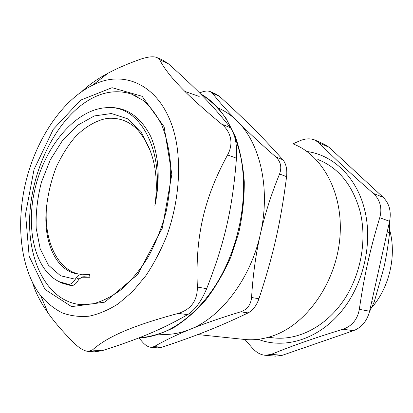 <?xml version="1.0" encoding="UTF-8"?>
<svg xmlns="http://www.w3.org/2000/svg" width="413" height="413" viewBox="0 0 413 413"><rect width="100%" height="100%" fill="white"/><g stroke="black" fill="none" stroke-linecap="round" stroke-linejoin="round"><path stroke-width="0.62" d="M329.073 147.286L383.161 197.326L373.295 193.387C349.925 172.897 334.922 158.84 318.919 142.743L329.073 147.286L324.432 144.313L314.68 139.935M389.593 221.28L369.599 311.211L359.32 309.358C364.23 275.647 369.96 249.937 379.723 217.744L389.593 221.28C391.436 211.435 389.294 203.449 383.161 197.326M353.456 330.684L282.255 355.314L271.207 354.364C292.967 345.567 312.832 338.531 342.991 329.213L353.456 330.684C361.7 327.478 367.085 320.989 369.599 311.211M275.456 356.14L282.255 355.314M131.582 94.107L143.249 100.436C150.564 106.724 156.863 115.206 162.149 125.888C166.625 137.715 169.475 151.013 170.698 165.794C170.889 181.116 169.294 196.733 165.918 212.638C161.55 228.327 155.711 243.009 148.401 256.69C140.41 269.441 131.644 280.184 122.103 288.914C112.362 296.276 102.729 301.227 93.209 303.777L79.755 304.515C47.557 300.834 27.991 261.909 29.664 217.501C31.274 172.995 52.926 125.66 83.318 103.689C99.466 92.202 115.552 89.012 131.582 94.107L137.121 96.528M150.838 136.667C159.02 156.228 160.358 179.304 154.844 205.891C157.797 185.07 156.284 166.78 150.301 151.024M154.844 205.891C165.587 152.753 140.833 105.666 108.32 107.648C77.825 107.71 47.061 143.161 36.086 184.528C24.801 226.004 34.114 269.994 59.364 281.728L68.3 284.314L71.165 285.626C73.7 285.703 76.033 283.974 78.16 280.422L78.997 279.028L76.188 277.748L75.347 279.245L60.484 275.729L48.445 265.167L40.175 248.807L36.189 228.337C35.657 213.237 37.413 197.822 41.455 182.092L50.303 159.821L62.611 140.322L77.629 125.258L94.298 115.945L111.396 113.523L127.436 118.737L140.91 131.473L150.327 150.998C147.162 142.593 140.57 132.134 134.85 127.158C128.629 121.928 120.498 117.509 107.612 118.361C97.747 119.77 85.925 126.13 75.765 136.367C69.085 143.807 62.647 153.868 56.462 166.547C51.264 180.068 47.918 193.904 46.437 208.054C44.072 240.309 57.004 269.353 78.868 274.113M76.188 277.748C77.541 275.683 79.533 274.5 82.156 274.201L89.626 274.671L89.915 277.226L81.351 277.216M46.437 208.059C42.849 241.404 55.91 271.279 78.114 274.031M75.347 279.245C73.168 282.781 70.819 284.469 68.3 284.304M150.843 136.657C140.947 117.4 127.452 107.674 110.364 107.478L105.816 107.721M55.399 279.58L61.109 282.874L70.897 285.59M258.218 339.321C283.922 349.295 316.962 340.018 340.204 312.801C363.425 285.636 373.321 243.05 364.436 208.988C356.274 176.666 332.77 154.896 306.978 151.514M272.497 337.757L274.521 337.984C298.434 340.281 325.367 326.724 343.115 301.165C360.812 275.6 367.379 239.994 359.955 210.997C352.459 184.817 338.428 167.652 317.85 159.495M244.93 339.496L252.415 348.138C256.38 352.526 260.691 354.906 265.342 355.283L271.207 354.364M359.32 309.358C357.488 319.435 352.046 326.053 342.991 329.213M373.295 193.387C376.651 196.402 378.912 200.047 380.074 204.321C381.199 208.617 381.08 213.093 379.723 217.744M292.956 143.858L299.26 141.019C305.021 138.546 310.158 138.19 314.675 139.945L318.919 142.743M389.769 230.289C396.671 255.673 389.474 287.061 372.056 307.231M387.208 232.013L389.567 232.808L389.382 222.225M389.567 232.808C388.23 245.054 386.32 256.778 383.837 267.975L374.147 302.182L371.715 301.696M369.48 311.743L374.147 302.182M275.832 156.971C260.35 143.445 247.588 131.602 237.552 121.437C227.486 111.242 219.117 101.82 212.442 93.183L219.489 96.358C245.245 119.811 261.625 135.991 282.848 159.743L275.832 156.971C280.747 161.612 281.991 167.301 279.555 174.028L286.591 176.64C280.618 223.082 273.582 254.243 258.951 298.749L251.574 297.499C250.841 304.779 247.217 309.554 240.696 311.82L248.141 312.904C218.126 327.251 195.943 335.898 161.937 347.23L154.24 346.595L151.05 347.307C148.329 347.085 145.552 345.423 142.728 342.315L138.861 337.932M154.24 346.595C164.333 340.704 176.263 334.958 190.032 329.357C220.96 317.416 250.495 279.043 260.335 234.217C270.778 189.5 260.422 143.76 237.552 121.437C231.595 115.459 225.08 110.942 218.018 107.881M160.285 334.256L159.325 334.163L160.285 334.256C169.934 335.046 179.846 333.41 190.032 329.357C203.764 323.777 220.656 317.927 240.696 311.82M251.574 297.499C252.911 275.192 255.828 254.098 260.335 234.217C264.852 214.342 271.258 194.28 279.555 174.028M212.442 93.183L210.232 91.572C207.625 90.597 204.275 90.974 200.171 92.703L199.587 92.956M219.489 96.358L216.288 94.303L210.553 91.712M286.591 176.64C287.334 169.335 286.085 163.703 282.848 159.743M248.141 312.904C252.864 310.395 256.473 305.677 258.951 298.749M151.05 347.312L157.575 347.844L161.937 347.23M292.977 143.863C322.723 154.999 343.869 193.904 339.842 238.249C335.96 282.58 306.967 323.73 273.783 335.542C264.144 339.021 254.676 340.358 245.374 339.543L243.267 339.321M82.363 276.906L84.619 276.777L82.941 276.808L78.997 279.033M89.915 277.226L84.619 276.777M92.3 350.059C107.323 336.874 130.823 326.208 178.256 313.4L187.667 314.629C161.168 329.853 138.05 339.243 101.887 350.756L92.3 350.059L88.201 351.401C83.937 351.009 78.971 347.973 73.297 342.289C62.735 331.649 54.366 321.949 48.182 313.183C40.66 302.553 35.482 292.471 32.653 282.92M88.201 351.401L94.329 351.835L101.887 350.756M159.619 59.704L168.334 63.741C195.839 88.196 212.716 105.212 230.423 127.72L221.626 124.096C184.487 93.333 167.843 75.347 159.619 59.704L156.997 57.474C153.001 56.106 147.007 56.855 139.016 59.73C126.889 64.123 116.523 68.635 107.922 73.266C97.396 78.914 88.707 84.985 81.857 91.474M168.334 63.741L162.82 60.19M221.626 124.096C226.376 128.015 229.344 132.764 230.531 138.34C231.559 143.961 230.573 149.491 227.584 154.927L236.448 158.21C236.876 151.731 236.556 145.763 235.498 140.306C234.393 134.901 232.7 130.709 230.423 127.72M236.448 158.21C232.648 207.93 224.817 242.369 206.665 288.666L197.368 287.076C197.414 300.664 191.043 309.44 178.256 313.4M197.368 287.076C195.184 236.577 204.053 198.075 227.584 154.927M176.805 144.948C167.828 89.203 127.694 66.999 92.6 85.223C62.187 100.127 36.638 138.541 26.034 181.039C15.565 223.567 20.345 269.075 40.629 295.594C46.922 302.935 54.072 308.676 62.095 312.811C70.535 315.914 79.523 317.045 89.048 316.198C98.764 314.154 108.531 310.003 118.355 303.741L132.609 291.547L145.82 275.745C153.951 263.592 160.967 250.206 166.873 235.575C177.58 205.643 181.08 172.815 176.805 144.948M187.667 314.629C195.029 309.957 201.363 301.304 206.665 288.666M200.346 93.715C220.356 104.933 233.825 126.063 240.764 157.105C248.44 195.204 240.015 243.448 218.957 279.658C197.832 315.868 166.501 337.194 138.871 337.917M199.18 96.456L184.864 91.407M80.571 100.153L53.262 129.346L34.062 169.397L25.56 213.934L29.168 256.297L45.058 289.508L71.63 306.632L104.794 302.146L137.766 274.402L162.335 228.121L171.844 174.363L164.116 126.801L142.124 96.291L112.042 87.685L80.571 100.153M82.156 274.201L78.202 274.041M110.348 107.483L108.32 107.648M61.109 282.879L59.364 281.728M275.925 356.176L265.342 355.294M274.521 337.984L268.362 337.297M245.374 339.543L197.848 334.566M157.678 57.789L162.825 60.179M40.629 295.594L48.182 313.183M92.6 85.223L107.922 73.266M200.341 93.715C210.041 99.827 218.642 108.098 226.154 118.531L235.389 136.739C240.134 150.544 243.102 165.577 244.284 181.849C244.372 198.56 242.555 215.436 238.838 232.478L230.81 257.118C223.877 272.802 215.607 286.978 206.004 299.647C195.834 311.201 185.014 320.565 173.553 327.746C161.927 333.565 150.353 336.962 138.835 337.932"/></g></svg>
